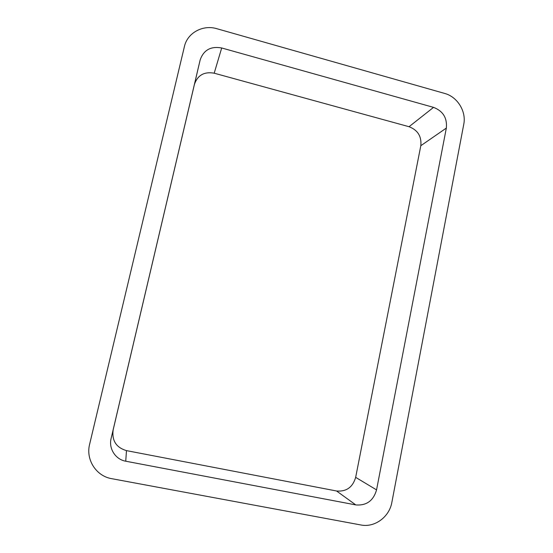 <?xml version="1.0" encoding="UTF-8"?>
<svg xmlns="http://www.w3.org/2000/svg" width="553" height="553" viewBox="0 0 553 553"><rect width="100%" height="100%" fill="white"/><g stroke="black" fill="none" stroke-linecap="round" stroke-linejoin="round"><path stroke-width="0.83" d="M444.667 93.436L216.859 28.708C202.91 24.429 187.37 32.848 184.412 46.556L89.621 444.273C85.597 459.661 96.201 476.154 111.692 478.67L360.846 524.97C374.671 527.845 389.395 516.965 391.87 502.311L463.753 124.356C466.476 111.457 457.435 96.796 444.667 93.436M355.662 477.357L420.812 145.709C421.711 136.397 417.791 130.066 409.04 126.713L214.198 73.196C204.244 71.441 197.663 75.153 194.449 84.312L113.165 429.847C111.741 440.61 116.178 447.536 126.464 450.619L336.563 490.995C346.372 491.811 352.738 487.269 355.662 477.357L376.552 489.896L446.34 128.075L420.812 145.709M376.552 489.896C373.399 500.769 366.473 505.774 355.786 504.91L125.745 461.216C115.501 459.502 108.499 448.58 111.125 438.391L200.145 59.966C203.649 49.991 210.831 45.996 221.698 47.973L433.545 107.372C443.029 111.056 447.294 117.962 446.34 128.075M433.545 107.372L409.04 126.713M221.698 47.973L214.198 73.196M200.145 59.966L194.449 84.312M111.125 438.391L113.165 429.847M125.745 461.216L126.464 450.619M355.786 504.91L336.563 490.995"/></g></svg>
